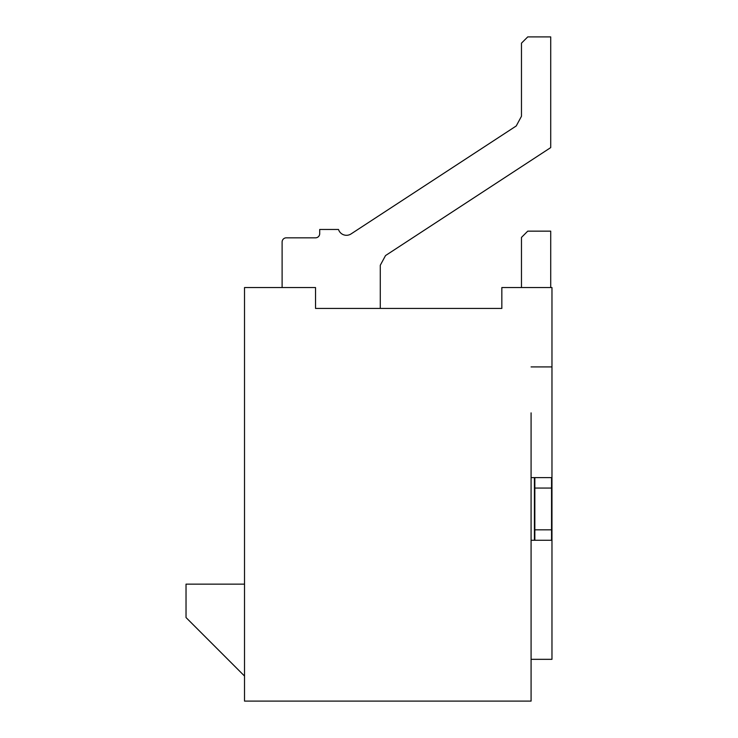 <?xml version="1.0" encoding="UTF-8"?>
<svg xmlns="http://www.w3.org/2000/svg" width="738" height="738" viewBox="0 0 738 738"><rect width="100%" height="100%" fill="white"/><g stroke="black" fill="none" stroke-linecap="round" stroke-linejoin="round"><path stroke-width="1.11" d="M354.378 308.429L315.532 308.429L315.532 287.543L244.518 287.543L244.518 701.1L531.083 701.1L531.083 412.865M501.84 300.071L501.84 308.429L315.532 308.429M479.7 308.429L501.84 308.429L501.84 287.543L551.969 287.543L551.969 366.915L531.083 366.915M244.518 676.036L186.031 617.549L186.031 584.136L244.518 584.136M551.969 366.915L551.969 659.329L531.083 659.329M534.838 477.615L534.838 488.058L551.554 488.058L551.554 477.615L534.423 477.615L534.423 540.271L551.554 540.271L551.554 488.058M531.083 477.615L534.423 477.615M534.423 540.271L531.083 540.271M534.838 488.058L534.838 540.271M551.554 529.829L534.838 529.829M380.282 308.429L380.282 265.265L385.522 255.569L380.282 265.265L385.522 255.569L380.282 265.265L385.522 255.569L380.282 265.265L385.522 255.569L550.714 147.6L550.714 36.9L527.744 36.9L521.471 43.164L521.471 116.272L516.231 125.967L521.471 116.272L516.231 125.967L521.471 116.272L516.231 125.967L521.471 116.272L516.231 125.967L351.039 233.937A8.358 8.358 0 0 1 338.502 229.472L319.711 229.472L319.711 233.651A4.179 4.179 0 0 1 315.532 237.83L286.289 237.83A4.179 4.179 0 0 0 282.11 242.009L282.11 287.543M319.711 233.651A4.179 4.179 0 0 1 315.532 237.83A4.179 4.179 0 0 0 319.711 233.651A4.179 4.179 0 0 1 315.532 237.83A4.179 4.179 0 0 0 319.711 233.651A4.179 4.179 0 0 1 315.532 237.83A4.179 4.179 0 0 0 319.711 233.651M550.714 287.543L550.714 231.151L527.744 231.151L521.471 237.415L521.471 287.543M501.84 308.429L484.552 308.429"/></g></svg>
